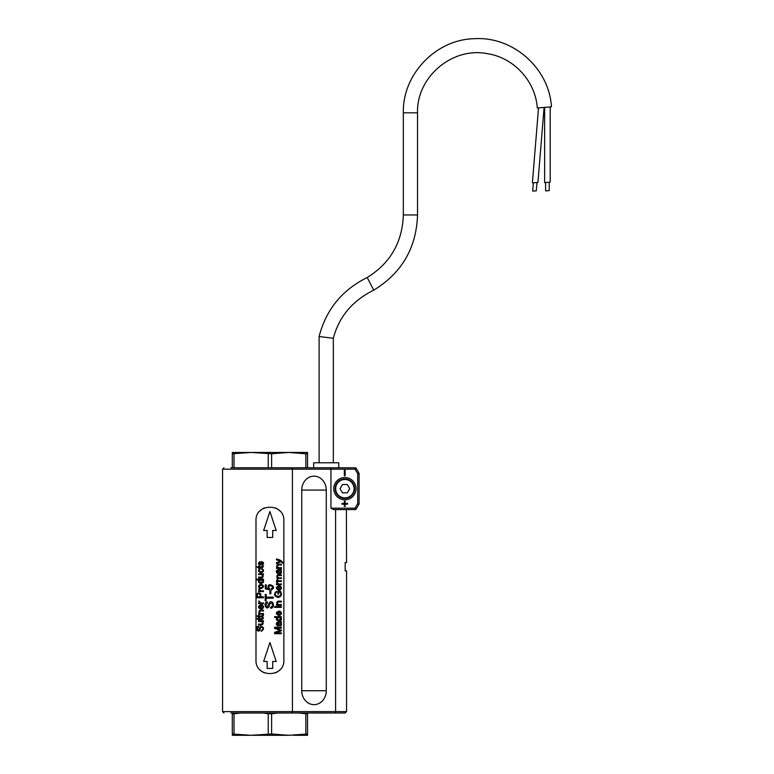 <?xml version="1.0" encoding="UTF-8"?>
<svg xmlns="http://www.w3.org/2000/svg" width="774" height="774" viewBox="0 0 774 774"><rect width="100%" height="100%" fill="white"/><g stroke="black" fill="none" stroke-linecap="round" stroke-linejoin="round"><path stroke-width="1.16" d="M347.303 484.505L342.476 484.505L340.057 488.684L342.476 492.864L347.303 492.864L349.713 488.684L347.303 484.505M294.072 452.461L245.784 452.461M278.427 611.934C276.608 612.814 276.608 613.734 278.427 614.682L278.427 611.934M260.548 605.607C258.739 606.487 258.739 607.396 260.548 608.354L260.548 605.607M257.529 596.88L259.929 596.88C261.138 592.797 256.291 592.826 257.529 596.88M261.022 587.824C267.311 584.68 254.772 584.66 261.022 587.824M261.022 582.541C267.33 579.687 254.656 579.445 261.022 582.541M278.892 622.712C278.911 624.415 279.472 625.189 280.575 625.015C281.039 623.486 280.478 622.712 278.892 622.712M278.901 620.042C285.354 616.936 272.419 617.101 278.901 620.042M278.427 586.576C276.618 587.485 276.618 588.395 278.427 589.324L278.427 586.576M278.892 570.419C278.911 572.131 279.472 572.895 280.575 572.731C281.049 571.212 280.488 570.448 278.892 570.419M344.885 478.932A9.752 9.752 0 0 0 336.438 493.56A9.752 9.752 0 0 0 353.331 493.56A9.752 9.752 0 0 0 344.885 478.932M288.741 452.461L305.856 453.767L307.549 453.767L307.549 452.461L288.741 452.461L271.616 453.767L251.115 452.461L232.306 452.461L232.306 467.786M278.698 592.052L278.698 594.055L277.905 594.055L277.905 591.172L280.401 591.172C282.307 594.567 281.504 596.667 278.001 597.47C273.967 596.106 273.464 594.035 276.482 591.278L276.705 592.091C270.948 596.773 284.106 598.37 279.956 592.052L278.698 592.052M281.339 604.436L281.339 605.268L276.453 605.268L276.453 604.523L277.15 604.523C276.086 601.688 277.479 600.605 281.339 601.263L281.339 602.095C279.424 601.679 278.001 602.017 277.063 603.12C277.866 604.465 279.288 604.9 281.339 604.436M281.339 606.545L281.339 607.377L276.453 607.377L276.453 606.545L281.339 606.545M275.544 606.545L275.544 607.377L274.606 607.377L274.606 606.545L275.544 606.545M279.104 614.73C281.01 614.101 281.223 613.172 279.753 611.944L279.869 611.083C282.21 613.027 281.9 614.537 278.94 615.591C275.486 613.908 275.544 612.398 279.104 611.054L279.104 614.73M263.47 613.424L263.47 614.256L258.584 614.256L258.584 613.521L259.271 613.521C258.216 610.686 259.609 609.593 263.47 610.26L263.47 611.092C258.458 609.709 258.41 614.701 263.47 613.424M259.232 615.93C260.964 616.307 262.125 616.017 262.725 615.078L263.46 614.972C263.15 616.801 261.747 617.4 259.232 616.762L258.584 617.371L256.881 615.93L258.584 615.93L258.584 615.078L259.232 615.078L259.232 615.93M259.232 618.571C260.954 618.939 262.125 618.658 262.725 617.729L263.46 617.613C263.131 619.481 261.728 620.071 259.232 619.403L258.584 620.022L256.881 618.571L258.584 618.571L258.584 617.729L259.232 617.729L259.232 618.571M263.47 620.854L263.47 621.599L262.744 621.599C263.837 624.424 262.454 625.508 258.584 624.85L258.584 624.018C260.538 624.434 261.96 624.096 262.86 623.002C262.009 621.638 260.577 621.203 258.584 621.686L258.584 620.854L263.47 620.854M258.68 627.037C257.113 628.159 257.026 629.223 258.429 630.23L260.615 626.253C264.263 627.124 264.495 628.827 261.312 631.361L261.235 630.51C262.899 629.794 263.228 628.633 262.212 627.037C260.838 627.095 260.074 628.13 259.948 630.133C257.287 633.732 254.733 626.234 258.622 626.176L258.68 627.037M267.136 661.451L267.136 668.417L272.709 668.417L272.709 661.451L276.202 661.451L269.923 642.507L263.653 661.451L267.136 661.451M267.136 530.48L267.136 537.446L272.709 537.446L272.709 530.48L276.202 530.48L269.923 511.537L263.653 530.48L267.136 530.48M261.235 608.403C263.141 607.774 263.353 606.845 261.883 605.616L261.999 604.746C264.34 606.7 264.031 608.2 261.07 609.264C257.616 607.58 257.674 606.061 261.235 604.726L261.235 608.403M263.47 602.869L263.47 603.71L258.584 603.71L258.584 602.956L259.329 602.956L258.739 601.021L259.503 601.321C259.841 602.878 261.157 603.401 263.47 602.869M263.47 596.88L263.47 597.78L256.736 597.78C254.607 592.507 262.047 590.62 260.722 596.88L263.47 596.88M263.47 590.726L263.47 591.559L258.584 591.559L258.584 590.814L259.329 590.814L258.739 588.879L259.503 589.178C259.841 590.736 261.157 591.259 263.47 590.726M261.022 588.685C257.723 587.214 257.694 585.676 260.954 584.08C264.321 585.579 264.35 587.118 261.022 588.685M263.47 579.136L263.47 579.9L262.841 579.9C266.44 584.147 255.71 584.447 259.155 579.968L256.736 579.968L256.736 579.136L263.47 579.136M263.47 573.834L263.47 574.579L262.744 574.579C263.847 577.414 262.454 578.497 258.584 577.839L258.584 576.998C260.548 577.414 261.97 577.075 262.86 575.982C261.989 574.618 260.567 574.173 258.584 574.666L258.584 573.834L263.47 573.834M260.141 569.374C256.068 572.702 266.372 572.179 261.68 569.306L261.796 568.484C264.36 570.245 264.108 571.676 261.041 572.77C258.042 571.744 257.703 570.341 260.025 568.561L260.141 569.374M262.531 566.752L263.46 565.833C263.15 567.661 261.747 568.261 259.232 567.623L258.584 568.242L256.881 566.791L258.584 566.791L258.584 565.949L259.232 565.949L259.232 566.791L262.531 566.752M259.967 562.359C257.858 565.465 261.235 563.791 261.322 561.556C264.04 562.243 264.263 563.54 262.009 565.455L261.883 564.643C264.34 561.411 260.654 562.514 260.538 565.136C258.061 564.565 257.829 563.366 259.851 561.537L259.967 562.359M267.543 603.033C265.666 604.388 265.559 605.665 267.233 606.874L269.865 602.095C273.803 599.947 274.954 608.383 270.697 608.229L270.61 607.213C272.603 606.352 272.999 604.958 271.79 603.033C270.126 603.11 269.217 604.349 269.062 606.758C265.869 611.073 262.812 602.085 267.475 602.008L267.543 603.033C265.666 604.388 265.559 605.665 267.233 606.874L269.865 602.095C273.803 599.947 274.954 608.383 270.697 608.229M273.28 597.112L273.28 598.186L266.159 598.186L266.159 600.885L265.201 600.885L265.201 594.422L266.159 594.422L266.159 597.112L273.28 597.112M270.871 590.726L270.871 593.813L269.874 593.813L269.874 590.726L270.871 590.726M268.443 588.559C265.666 580.771 278.669 586.924 271.171 589.894L271.094 588.85C276.424 586.053 265.879 583.925 269.604 588.772L269.468 589.711L265.308 588.917L265.308 584.873L266.256 584.873L266.256 588.134L268.443 588.559M281.339 632.842L281.339 633.712L274.606 633.712L274.606 632.358L280.362 630.423L274.606 628.411L274.606 627.211L281.339 627.211L281.339 628.082L275.689 628.082L281.339 630.084L281.339 630.878L275.612 632.842L281.339 632.842M281.339 622.48L280.73 622.644C283.487 626.659 277.344 627.017 278.243 622.702C276.695 623.302 276.599 624.134 277.963 625.199L277.847 626.021C273.928 623.138 278.495 620.951 281.339 621.619L281.339 622.48M281.339 616.626L281.339 617.4L280.71 617.4C284.319 621.638 273.59 621.957 277.024 617.468L274.606 617.468L274.606 616.626L281.339 616.626M279.104 589.382C281.01 588.753 281.223 587.824 279.753 586.586L279.869 585.725C282.22 587.698 281.9 589.207 278.94 590.233C275.467 588.704 275.525 587.195 279.104 585.705L279.104 589.382M281.339 583.848L281.339 584.68L276.453 584.68L276.453 583.935L277.198 583.935L276.608 582L277.373 582.3C277.711 583.857 279.037 584.38 281.339 583.848M281.339 580.674L281.339 581.506L276.453 581.506L276.453 580.761L277.14 580.761L277.198 577.878C276.125 575.13 277.498 574.115 281.339 574.821L281.339 575.653C279.491 575.276 278.059 575.566 277.063 576.533C277.905 577.781 279.327 578.178 281.339 577.743L281.339 578.575C279.491 578.207 278.069 578.497 277.063 579.455C277.943 580.713 279.366 581.119 281.339 580.674M281.339 570.186L280.73 570.351C283.497 574.366 277.353 574.724 278.243 570.409C276.695 571.019 276.599 571.851 277.963 572.905L277.847 573.727C273.928 570.854 278.495 568.667 281.339 569.325L281.339 570.186M281.339 567.487L281.339 568.319L276.453 568.319L276.453 567.574L277.15 567.574C276.086 564.739 277.479 563.656 281.339 564.314L281.339 565.146C276.328 563.762 276.279 568.755 281.339 567.487M276.453 559.002C279.733 559.563 281.978 560.918 283.207 563.066L282.433 563.162L281.339 561.643L276.453 563.511L276.453 562.621L280.401 561.247L276.453 559.834L276.453 559.002M251.115 452.461L232.306 453.767M293.375 735.3L307.549 735.3L307.549 713.009M271.616 733.994L251.115 735.3L232.306 733.994L232.306 735.3L288.741 735.3L271.616 733.994L271.616 713.792L278.108 713.009M345.146 475.729L344.343 475.729L344.343 470.369L345.146 470.369L345.146 475.729M345.117 506.428L344.362 506.428L344.362 504.184L341.963 504.184L341.963 503.429L344.362 503.429L344.362 501.165L345.117 501.165L345.117 503.429L347.536 503.429L347.536 504.184L345.117 504.184L345.117 506.428M268.239 453.767L268.239 467.786M271.616 453.767L271.616 467.786M234 453.767L234 467.786M305.856 453.767L305.856 467.786M307.549 453.767L307.549 467.786L313.673 467.786L313.673 462.765L338.76 462.765L338.76 467.786M260.074 510.879A13.932 13.932 0 0 1 264.573 507.87M275.263 507.86A13.932 13.932 0 0 1 279.772 510.879M279.782 669.916A13.932 13.932 0 0 1 275.283 672.925M264.592 672.935A13.932 13.932 0 0 1 260.074 669.916M344.885 499.83A11.146 11.146 0 0 1 335.239 483.111A11.146 11.146 0 0 1 354.54 483.111A11.146 11.146 0 0 1 344.885 499.83M355.082 509.582L346.375 509.582L355.082 509.582A1.393 1.393 0 0 0 356.282 508.886L355.082 508.189L355.082 509.582L333.526 509.582L330.943 508.189L330.943 469.179L355.082 469.179L356.282 468.483L358.913 473.03L357.704 473.727L359.097 473.727L359.097 503.632L357.704 503.632L358.913 504.329L356.282 508.886M358.913 504.329A1.393 1.393 0 0 0 359.097 503.632M359.097 473.727A1.393 1.393 0 0 0 358.913 473.03L356.282 468.483A1.393 1.393 0 0 0 355.082 467.786L355.082 469.179L357.704 473.727L357.704 503.632L355.082 508.189L330.943 508.189M288.741 735.3L307.549 733.994M301.744 490.077L326.27 490.077A13.932 12.258 90 0 0 314.012 476.145A13.932 12.258 90 0 0 301.744 490.077L301.744 690.718L326.27 690.718A13.932 12.258 90 0 1 314.012 704.65A13.932 12.258 90 0 1 301.744 690.718M326.27 490.077L326.27 690.718M346.558 570.893L345.165 570.893L345.165 562.534L346.558 562.534L346.375 509.582L335.587 509.582L335.587 711.616L346.558 711.616L346.558 570.893M255.991 520.728C255.139 502.761 284.697 502.742 283.864 520.728L283.864 660.058C284.716 678.034 255.159 678.043 255.991 660.058L255.991 520.728M268.239 733.994L268.239 713.792L271.616 713.792M268.239 713.792L263.305 713.009M234 733.994L234 713.792L240.491 713.009M232.306 733.994L232.306 713.792L234 713.792M232.306 713.009L232.306 713.792M305.856 733.994L305.856 713.792L307.549 713.792M299.364 713.009L305.856 713.792M230.913 467.786L330.585 467.786L330.943 469.179L292.427 469.179L292.427 711.616L335.587 711.616A1.393 0.658 90 0 1 334.929 713.009L345.165 713.009L346.558 711.616M316.498 467.786L355.082 467.786M230.913 713.009L334.929 713.009M335.935 713.009L339.031 713.009M319.111 462.765L319.111 336.526L333.323 338.257L333.323 462.765M319.111 336.526C326.096 309.571 342.127 289.902 367.215 277.518L373.726 290.163C401.803 272.97 416.412 247.903 417.534 214.959L403.322 214.959L403.322 112.82C402.393 74.275 435.956 39.319 474.51 38.7C512.988 36.214 549.269 68.335 551.446 106.831L537.282 107.983C535.569 81.125 513.617 57.392 486.972 53.599C452.026 46.856 416.402 77.226 417.534 112.82L403.322 112.82M367.215 277.518C390.377 263.102 402.412 242.243 403.322 214.959M538.53 107.876L532.396 182.867L537.949 182.422L544.083 107.431M544.644 107.383L544.644 182.625L550.198 182.18L550.198 106.938M533.363 182.79L532.686 191.12L536.295 190.83L536.982 182.5M545.612 182.548L545.612 190.907L549.221 190.617L549.221 182.258M344.885 479.483A9.191 9.191 0 0 0 336.922 493.28A9.191 9.191 0 0 0 352.847 493.28A9.191 9.191 0 0 0 344.885 479.483M291.769 713.009A1.393 0.658 -90 0 0 292.427 711.616L222.554 711.616L222.554 469.179L292.427 469.179A1.393 0.658 90 0 0 291.769 467.786M222.554 469.179L223.947 467.786M222.554 711.616L223.947 713.009M333.333 338.257C338.973 316.76 352.441 300.728 373.726 290.163M417.534 214.959L417.534 112.82"/></g></svg>
